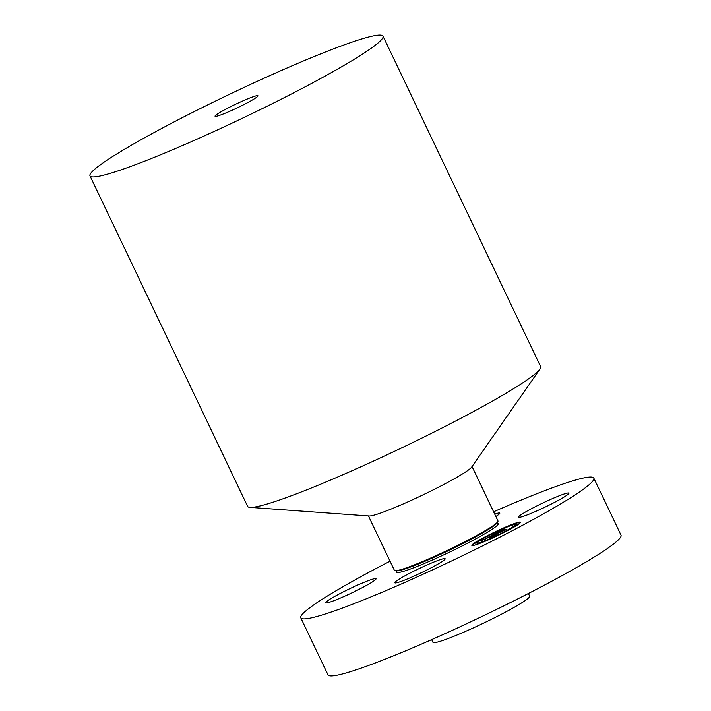 <?xml version="1.0" encoding="UTF-8"?>
<svg xmlns="http://www.w3.org/2000/svg" width="711" height="711" viewBox="0 0 711 711"><rect width="100%" height="100%" fill="white"/><g stroke="black" fill="none" stroke-linecap="round" stroke-linejoin="round"><path stroke-width="1.07" d="M414.389 570.897A27.898 2.337 -25.5 0 0 394.809 582.78A27.898 2.337 -25.5 0 0 425.587 570.64A27.898 2.337 -25.5 0 0 445.166 558.757A27.898 2.337 -25.5 0 0 414.389 570.897M493.621 511.796A162.312 13.58 154.5 0 1 593.801 478.085L621.005 535.116A162.312 13.58 154.5 0 1 579.145 566.036A162.312 13.58 154.5 0 1 421.747 643.97A162.312 13.58 154.5 0 1 328.002 674.872L300.797 617.841A162.312 13.58 154.5 0 1 342.658 586.913A162.312 13.58 154.5 0 1 390.037 561.201M593.801 478.085A162.312 13.58 154.5 0 1 551.94 509.014A162.312 13.58 154.5 0 1 394.543 586.939A162.312 13.58 154.5 0 1 300.797 617.841M368.458 515.955L394.392 570.329A57.378 4.799 -25.5 0 0 395.245 570.702A57.378 4.799 -25.5 0 0 431.115 557.842A57.378 4.799 -25.5 0 0 483.178 531.855A57.378 4.799 -25.5 0 0 497.727 521.821A57.378 4.799 -25.5 0 0 497.976 520.923L472.042 466.549M539.907 369.098L471.642 467.127A57.378 4.799 154.5 0 1 457.093 477.17A57.378 4.799 154.5 0 1 405.03 503.148A57.378 4.799 154.5 0 1 369.16 516.008L250.014 507.37A162.312 13.58 -25.5 0 0 351.474 470.993A162.312 13.58 -25.5 0 0 498.758 397.493A162.312 13.58 -25.5 0 0 539.907 369.098A162.312 13.58 -25.5 0 0 540.609 366.574L382.998 36.128A162.312 13.58 154.5 0 1 341.138 67.056A162.312 13.58 154.5 0 1 183.749 144.982A162.312 13.58 154.5 0 1 89.995 175.884A162.312 13.58 154.5 0 1 131.855 144.964A162.312 13.58 154.5 0 1 289.253 67.03A162.312 13.58 154.5 0 1 382.998 36.128M89.995 175.884L247.606 506.33A162.312 13.58 -25.5 0 0 250.014 507.37M221.174 111.716A23.774 1.991 154.5 0 1 244.229 100.304A23.774 1.991 154.5 0 1 257.96 95.772A23.774 1.991 154.5 0 1 251.827 100.304A23.774 1.991 154.5 0 1 228.773 111.716A23.774 1.991 154.5 0 1 215.042 116.249A23.774 1.991 154.5 0 1 221.174 111.716M528.38 593.498L529.659 596.182A53.574 4.479 154.5 0 1 515.839 606.394A53.574 4.479 154.5 0 1 463.892 632.115A53.574 4.479 154.5 0 1 432.946 642.309L431.666 639.624M375.435 578.576A27.898 2.337 -25.5 0 0 347.555 589.775A27.898 2.337 -25.5 0 0 325.691 602.777A27.898 2.337 -25.5 0 0 326.296 602.955A27.898 2.337 -25.5 0 0 354.185 591.756A27.898 2.337 -25.5 0 0 376.048 578.754A27.898 2.337 -25.5 0 0 375.435 578.576M495.869 516.497A27.898 2.337 -25.5 0 0 499.797 513.146A27.898 2.337 -25.5 0 0 494.723 514.097M519.163 517.359A27.898 2.337 -25.5 0 0 547.052 506.161A27.898 2.337 -25.5 0 0 568.916 493.15A27.898 2.337 -25.5 0 0 568.302 492.972A27.898 2.337 -25.5 0 0 540.422 504.17A27.898 2.337 -25.5 0 0 518.55 517.173A27.898 2.337 -25.5 0 0 519.163 517.359M517.43 522.558A26.947 2.257 154.5 0 1 520.496 522.221A26.947 2.257 154.5 0 1 502.775 533.108A26.947 2.257 154.5 0 1 474.921 545.088A26.947 2.257 154.5 0 1 471.855 545.426A26.947 2.257 154.5 0 1 489.577 534.548A26.947 2.257 154.5 0 1 517.43 522.558M512.915 524.949A21.232 1.778 154.5 0 1 515.342 524.682A21.232 1.778 154.5 0 1 501.379 533.259A21.232 1.778 154.5 0 1 479.436 542.706A21.232 1.778 154.5 0 1 477.01 542.964A21.232 1.778 154.5 0 1 490.972 534.396A21.232 1.778 154.5 0 1 512.915 524.949M492.634 534.868L488.493 537.16L495.665 534.841L491.417 537.098L486.955 538.076L485.062 539.276L486.564 538.183L481.56 540.733L492.634 534.868M491.674 535.614L489.559 536.698L497.211 534.13L492.11 536.796L496.562 534.441L489.124 536.894L491.674 535.614M503.121 529.286L497.025 532.619L502.268 530.042L498.251 532.077L502.268 530.219L504.437 529.588L499.886 531.792L504.366 530.21L499.806 532.628L493.487 534.396L503.121 529.286M504.063 528.904L503.61 529.348L504.063 528.904M505.361 529.162L502.801 529.962L505.361 529.162M501.122 531.241L506.108 529.411L500.357 532.423L505.45 529.722L501.148 531.295M486.848 536.21L484.093 537.596L486.848 536.21M516.462 523.074L513.697 524.46L516.462 523.074M503.397 528.193L500.633 529.579L503.397 528.193M508.072 530.077L505.317 531.464L508.072 530.077M518.399 523.847L515.635 525.233L518.399 523.847M475.89 544.582L478.654 543.195L475.89 544.582M473.953 543.799L476.717 542.413L473.953 543.799M488.955 539.462L491.719 538.076L488.955 539.462M499.886 531.792L501.833 531.561M497.025 532.619L499.984 531.997M496.225 533.303L497.122 532.823M487.568 537.898L488.59 537.356M488.493 537.16L493.238 536.13M520.505 522.398A26.947 2.257 -25.5 0 0 517.564 522.843A26.947 2.257 -25.5 0 0 516.675 523.109M515.084 523.643A26.947 2.257 -25.5 0 0 503.628 528.273M500.642 529.606A26.947 2.257 -25.5 0 0 487.035 536.192L487.124 536.37M484.138 537.703A26.947 2.257 -25.5 0 0 474.361 543.408M476.717 542.413L473.766 543.817A26.947 2.257 -25.5 0 0 471.98 545.541M478.672 543.222A21.232 1.778 -25.5 0 0 479.57 542.991A21.232 1.778 -25.5 0 0 488.777 539.48L488.857 539.667M491.763 538.174A21.232 1.778 -25.5 0 0 505.361 531.561M508.169 530.051A21.232 1.778 -25.5 0 0 515.475 524.967L515.342 524.682M477.01 542.964L477.152 543.248A21.232 1.778 -25.5 0 0 478.121 543.337M514.373 524.602L516.648 523.047M515.635 525.233L518.123 524.522M477.401 544.297L478.654 543.195M497.727 521.821L496.802 523.154A55.956 4.684 154.5 0 1 482.609 532.939A55.956 4.684 154.5 0 1 431.844 558.277A55.956 4.684 154.5 0 1 396.862 570.817L395.245 570.702M497.007 523.305A56.427 4.719 154.5 0 1 483.684 534.423A56.427 4.719 154.5 0 1 424.689 563.343A56.427 4.719 154.5 0 1 396.854 571.075M396.862 571.28L396.622 570.773M496.918 522.932L497.167 523.438"/></g></svg>
